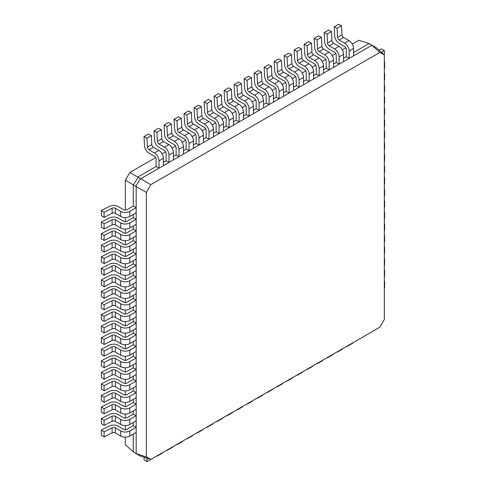 <?xml version="1.0" encoding="UTF-8"?>
<svg xmlns="http://www.w3.org/2000/svg" width="486" height="486" viewBox="0 0 486 486"><rect width="100%" height="100%" fill="white"/><g stroke="black" fill="none" stroke-linecap="round" stroke-linejoin="round"><path stroke-width="0.73" d="M384.329 68.927A6.433 3.718 0 0 0 384.626 67.809L384.626 62.724A6.433 3.718 0 0 0 384.329 61.607M384.329 63.842A6.433 3.718 0 0 0 384.626 62.724M384.329 55.592L384.335 50.501L381.261 48.928L379.165 50.301M381.467 52.373L384.335 50.501M156.091 166.504L158.995 168.18L158.995 160.842A6.433 3.718 -120 0 0 154.445 152.956L149.038 149.834A2.333 1.343 60 0 1 147.392 147.1L146.93 138.103L144.032 136.633L144.494 145.63A6.433 3.718 -120 0 0 149.038 153.187L154.445 156.31A2.333 1.343 60 0 1 156.091 159.165L156.091 166.504L137.775 177.08L150.781 184.668L379.827 52.427L371.577 44.985L376.249 47.683L384.329 54.954L384.329 319.43L379.894 327.193L150.848 459.428L140.175 455.953L136.044 453.566L146.347 456.907L146.347 192.432L136.177 186.557L136.177 453.602M371.577 44.985L369.044 43.558L353.565 52.494M346.257 56.716L349.161 58.393L349.161 51.048A6.433 3.718 -120 0 0 344.61 43.169L339.204 40.046A2.333 1.343 60 0 1 337.557 37.307L337.096 28.31L334.198 26.845L334.66 35.843A6.433 3.718 -120 0 0 339.204 43.394L344.61 46.516A2.333 1.343 60 0 1 346.257 49.372L346.257 56.716L343.553 58.277M336.251 62.494L339.149 64.17L339.149 56.826A6.433 3.718 -120 0 0 334.599 48.946L329.192 45.824A2.333 1.343 60 0 1 327.546 43.084L327.084 34.087L324.186 32.623L324.648 41.62A6.433 3.718 -120 0 0 329.192 49.177L334.599 52.294A2.333 1.343 60 0 1 336.251 55.149L336.251 62.494L333.548 64.055M326.24 68.271L329.144 69.948L329.144 62.603A6.433 3.718 -120 0 0 324.593 54.724L319.187 51.601A2.333 1.343 60 0 1 317.54 48.867L317.079 39.87L314.181 38.4L314.642 47.397A6.433 3.718 -120 0 0 319.187 54.954L324.593 58.077A2.333 1.343 60 0 1 326.24 60.932L326.24 68.271L323.536 69.832M316.234 74.048L319.132 75.725L319.132 68.386A6.433 3.718 -120 0 0 314.582 60.501L309.175 57.378A2.333 1.343 60 0 1 307.529 54.645L307.067 45.648L304.169 44.177L304.631 53.174A6.433 3.718 -120 0 0 309.175 60.732L314.582 63.854A2.333 1.343 60 0 1 316.234 66.71L316.234 74.048L313.531 75.609M306.223 79.832L309.126 81.502L309.126 74.164A6.433 3.718 -120 0 0 304.576 66.278L299.169 63.156A2.333 1.343 60 0 1 297.523 60.422L297.061 51.425L294.164 49.955L294.625 58.952A6.433 3.718 -120 0 0 299.169 66.509L304.576 69.632A2.333 1.343 60 0 1 306.223 72.487L306.223 79.832L303.519 81.387M296.217 85.609L299.115 87.286L299.115 79.941A6.433 3.718 -120 0 0 294.565 72.062L289.158 68.939A2.333 1.343 60 0 1 287.512 66.199L287.05 57.202L284.152 55.732L284.614 64.729A6.433 3.718 -120 0 0 289.158 72.286L294.565 75.409A2.333 1.343 60 0 1 296.217 78.264L296.217 85.609L293.514 87.17M286.205 91.386L289.109 93.063L289.109 85.718A6.433 3.718 -120 0 0 284.559 77.839L279.152 74.716A2.333 1.343 60 0 1 277.506 71.977L277.044 62.98L274.147 61.515L274.608 70.513A6.433 3.718 -120 0 0 279.152 78.064L284.559 81.186A2.333 1.343 60 0 1 286.205 84.042L286.205 91.386L283.502 92.948M276.2 97.164L279.098 98.84L279.098 91.496A6.433 3.718 -120 0 0 274.547 83.616L269.141 80.494A2.333 1.343 60 0 1 267.494 77.76L267.033 68.757L264.135 67.293L264.597 76.29A6.433 3.718 -120 0 0 269.141 83.847L274.547 86.97A2.333 1.343 60 0 1 276.2 89.819L276.2 97.164L273.497 98.725M266.188 102.941L269.092 104.618L269.092 97.273A6.433 3.718 -120 0 0 264.542 89.394L259.129 86.271A2.333 1.343 60 0 1 257.489 83.537L257.027 74.54L254.129 73.07L254.591 82.067A6.433 3.718 -120 0 0 259.129 89.624L264.542 92.747A2.333 1.343 60 0 1 266.188 95.602L266.188 102.941L263.485 104.502M256.177 108.724L259.081 110.395L259.081 103.056A6.433 3.718 -120 0 0 254.53 95.171L249.124 92.048A2.333 1.343 60 0 1 247.477 89.315L247.016 80.318L244.118 78.847L244.58 87.844A6.433 3.718 -120 0 0 249.124 95.402L254.53 98.524A2.333 1.343 60 0 1 256.177 101.38L256.177 108.724L253.479 110.279M246.171 114.502L249.075 116.178L249.075 108.834A6.433 3.718 -120 0 0 244.525 100.948L239.112 97.826A2.333 1.343 60 0 1 237.472 95.092L237.01 86.095L234.112 84.625L234.574 93.622A6.433 3.718 -120 0 0 239.112 101.179L244.525 104.302A2.333 1.343 60 0 1 246.171 107.157L246.171 114.502L243.468 116.063M236.16 120.279L239.063 121.956L239.063 114.611A6.433 3.718 -120 0 0 234.513 106.732L229.106 103.609A2.333 1.343 60 0 1 227.46 100.869L226.998 91.872L224.101 90.408L224.562 99.405A6.433 3.718 -120 0 0 229.106 106.956L234.513 110.079A2.333 1.343 60 0 1 236.16 112.934L236.16 120.279L233.462 121.84M226.154 126.056L229.058 127.733L229.058 120.388A6.433 3.718 -120 0 0 224.508 112.509L219.095 109.386A2.333 1.343 60 0 1 217.455 106.647L216.993 97.65L214.095 96.185L214.557 105.183A6.433 3.718 -120 0 0 219.095 112.74L224.508 115.862A2.333 1.343 60 0 1 226.154 118.712L226.154 126.056L223.451 127.618M216.142 131.834L219.046 133.51L219.046 126.166A6.433 3.718 -120 0 0 214.496 118.286L209.089 115.164A2.333 1.343 60 0 1 207.443 112.43L206.981 103.433L204.084 101.963L204.545 110.96A6.433 3.718 -120 0 0 209.089 118.517L214.496 121.64A2.333 1.343 60 0 1 216.142 124.495L216.142 131.834L213.445 133.395M206.137 137.611L209.041 139.288L209.041 131.949A6.433 3.718 -120 0 0 204.491 124.064L199.078 120.941A2.333 1.343 60 0 1 197.438 118.207L196.97 109.21L194.078 107.74L194.54 116.737A6.433 3.718 -120 0 0 199.078 124.294L204.491 127.417A2.333 1.343 60 0 1 206.137 130.272L206.137 137.611L203.434 139.172M196.125 143.394L199.029 145.065L199.029 137.726A6.433 3.718 -120 0 0 194.479 129.841L189.072 126.718A2.333 1.343 60 0 1 187.426 123.985L186.964 114.988L184.066 113.517L184.528 122.515A6.433 3.718 -120 0 0 189.072 130.072L194.479 133.194A2.333 1.343 60 0 1 196.125 136.05L196.125 143.394L193.428 144.95M186.12 149.172L189.024 150.848L189.024 143.504A6.433 3.718 -120 0 0 184.473 135.624L179.061 132.502A2.333 1.343 60 0 1 177.42 129.762L176.953 120.765L174.061 119.301L174.523 128.298A6.433 3.718 -120 0 0 179.061 135.849L184.473 138.972A2.333 1.343 60 0 1 186.12 141.827L186.12 149.172L183.416 150.733M176.108 154.949L179.012 156.626L179.012 149.281A6.433 3.718 -120 0 0 174.462 141.402L169.055 138.279A2.333 1.343 60 0 1 167.409 135.539L166.947 126.542L164.049 125.078L164.511 134.075A6.433 3.718 -120 0 0 169.055 141.633L174.462 144.749A2.333 1.343 60 0 1 176.108 147.604L176.108 154.949L173.405 156.51M166.103 160.726L169.007 162.403L169.007 155.058A6.433 3.718 -120 0 0 164.456 147.179L159.044 144.056A2.333 1.343 60 0 1 157.403 141.323L156.935 132.326L154.044 130.856L154.505 139.853A6.433 3.718 -120 0 0 159.044 147.41L164.456 150.532A2.333 1.343 60 0 1 166.103 153.388L166.103 160.726L163.399 162.288M371.881 45.271L140.612 178.793M136.177 186.557L133.273 184.802L133.273 206.034L136.177 207.704L129.817 211.38A6.433 3.718 180 0 1 120.716 211.38L115.31 208.257A2.333 1.343 0 0 0 112.114 208.202L104.095 212.297L101.374 210.523L109.393 206.422A6.433 3.718 180 0 1 118.207 206.58L123.62 209.703A2.333 1.343 0 0 0 126.913 209.703L133.273 206.034M133.273 214.466L133.273 217.588L136.177 219.265L129.817 222.934A6.433 3.718 180 0 1 120.716 222.934L115.31 219.812A2.333 1.343 0 0 0 112.114 219.757L104.095 223.858L101.374 222.078L109.393 217.983A6.433 3.718 180 0 1 118.207 218.135L123.62 221.258A2.333 1.343 0 0 0 126.913 221.258L133.273 217.588M133.273 226.026L133.273 229.143L136.177 230.82L129.817 234.495A6.433 3.718 180 0 1 120.716 234.495L115.31 231.372A2.333 1.343 0 0 0 112.114 231.312L104.095 235.412L101.374 233.638L109.393 229.538A6.433 3.718 180 0 1 118.207 229.696L123.62 232.818A2.333 1.343 0 0 0 126.913 232.818L133.273 229.143M133.273 237.581L133.273 240.704L136.177 242.38L129.817 246.05A6.433 3.718 180 0 1 120.716 246.05L115.31 242.927A2.333 1.343 0 0 0 112.114 242.872L104.095 246.967L101.374 245.193L109.393 241.099A6.433 3.718 180 0 1 118.207 241.25L123.62 244.373A2.333 1.343 0 0 0 126.913 244.373L133.273 240.704M133.273 249.142L133.273 252.258L136.177 253.935L129.817 257.604A6.433 3.718 180 0 1 120.716 257.604L115.31 254.482A2.333 1.343 0 0 0 112.114 254.427L104.095 258.528L101.374 256.754L109.393 252.653A6.433 3.718 180 0 1 118.207 252.811L123.62 255.934A2.333 1.343 0 0 0 126.913 255.934L133.273 252.258M133.273 260.696L133.273 263.819L136.177 265.49L129.817 269.165A6.433 3.718 180 0 1 120.716 269.165L115.31 266.042A2.333 1.343 0 0 0 112.114 265.988L104.095 270.082L101.374 268.308L109.393 264.208A6.433 3.718 180 0 1 118.207 264.366L123.62 267.488A2.333 1.343 0 0 0 126.913 267.488L133.273 263.819M133.273 272.251L133.273 275.374L136.177 277.05L129.817 280.72A6.433 3.718 180 0 1 120.716 280.72L115.31 277.597A2.333 1.343 0 0 0 112.114 277.542L104.095 281.643L101.374 279.863L109.393 275.769A6.433 3.718 180 0 1 118.207 275.92L123.62 279.043A2.333 1.343 0 0 0 126.913 279.043L133.273 275.374M133.273 283.812L133.273 286.928L136.177 288.605L129.817 292.28A6.433 3.718 180 0 1 120.716 292.28L115.31 289.158A2.333 1.343 0 0 0 112.114 289.097L104.095 293.198L101.374 291.424L109.393 287.323A6.433 3.718 180 0 1 118.207 287.481L123.62 290.604A2.333 1.343 0 0 0 126.913 290.604L133.273 286.928M133.273 295.367L133.273 298.489L136.177 300.166L129.817 303.835A6.433 3.718 180 0 1 120.716 303.835L115.31 300.713A2.333 1.343 0 0 0 112.114 300.658L104.095 304.752L101.374 302.978L109.393 298.884A6.433 3.718 180 0 1 118.207 299.036L123.62 302.158A2.333 1.343 0 0 0 126.913 302.158L133.273 298.489M133.273 306.927L133.273 310.044L136.177 311.72L129.817 315.39A6.433 3.718 180 0 1 120.716 315.39L115.31 312.267A2.333 1.343 0 0 0 112.114 312.212L104.095 316.313L101.374 314.539L109.393 310.439A6.433 3.718 180 0 1 118.207 310.597L123.62 313.719A2.333 1.343 0 0 0 126.913 313.719L133.273 310.044M133.273 318.482L133.273 321.604L136.177 323.275L129.817 326.95A6.433 3.718 180 0 1 120.716 326.95L115.31 323.828A2.333 1.343 0 0 0 112.114 323.773L104.095 327.868L101.374 326.094L109.393 321.993A6.433 3.718 180 0 1 118.207 322.151L123.62 325.274A2.333 1.343 0 0 0 126.913 325.274L133.273 321.604M133.273 330.037L133.273 333.159L136.177 334.836L129.817 338.505A6.433 3.718 180 0 1 120.716 338.505L115.31 335.383A2.333 1.343 0 0 0 112.114 335.328L104.095 339.428L101.374 337.649L109.393 333.554A6.433 3.718 180 0 1 118.207 333.706L123.62 336.828A2.333 1.343 0 0 0 126.913 336.828L133.273 333.159M133.273 341.597L133.273 344.714L136.177 346.39L129.817 350.066A6.433 3.718 180 0 1 120.716 350.066L115.31 346.943A2.333 1.343 0 0 0 112.114 346.883L104.095 350.983L101.374 349.209L109.393 345.109A6.433 3.718 180 0 1 118.207 345.267L123.62 348.389A2.333 1.343 0 0 0 126.913 348.389L133.273 344.714M133.273 353.152L133.273 356.274L136.177 357.951L129.817 361.62A6.433 3.718 180 0 1 120.716 361.62L115.31 358.498A2.333 1.343 0 0 0 112.114 358.443L104.095 362.538L101.374 360.764L109.393 356.669A6.433 3.718 180 0 1 118.207 356.821L123.62 359.944A2.333 1.343 0 0 0 126.913 359.944L133.273 356.274M133.273 364.713L133.273 367.829L136.177 369.506L129.817 373.175A6.433 3.718 180 0 1 120.716 373.175L115.31 370.053A2.333 1.343 0 0 0 112.114 369.998L104.095 374.099L101.374 372.325L109.393 368.224A6.433 3.718 180 0 1 118.207 368.382L123.62 371.504A2.333 1.343 0 0 0 126.913 371.504L133.273 367.829M133.273 376.267L133.273 379.39L136.177 381.06L129.817 384.736A6.433 3.718 180 0 1 120.716 384.736L115.31 381.613A2.333 1.343 0 0 0 112.114 381.559L104.095 385.653L101.374 383.879L109.393 379.779A6.433 3.718 180 0 1 118.207 379.937L123.62 383.059A2.333 1.343 0 0 0 126.913 383.059L133.273 379.39M133.273 387.822L133.273 390.944L136.177 392.621L129.817 396.29A6.433 3.718 180 0 1 120.716 396.29L115.31 393.168A2.333 1.343 0 0 0 112.114 393.113L104.095 397.214L101.374 395.434L109.393 391.339A6.433 3.718 180 0 1 118.207 391.491L123.62 394.614A2.333 1.343 0 0 0 126.913 394.614L133.273 390.944M133.273 399.383L133.273 402.499L136.177 404.176L129.817 407.851A6.433 3.718 180 0 1 120.716 407.851L115.31 404.729A2.333 1.343 0 0 0 112.114 404.668L104.095 408.769L101.374 406.995L109.393 402.894A6.433 3.718 180 0 1 118.207 403.052L123.62 406.175A2.333 1.343 0 0 0 126.913 406.175L133.273 402.499M133.273 410.937L133.273 414.06L136.177 415.737L129.817 419.406A6.433 3.718 180 0 1 120.716 419.406L115.31 416.283A2.333 1.343 0 0 0 112.114 416.229L104.095 420.323L101.374 418.549L109.393 414.455A6.433 3.718 180 0 1 118.207 414.607L123.62 417.729A2.333 1.343 0 0 0 126.913 417.729L133.273 414.06M133.273 422.498L133.273 425.615L136.177 427.291L129.817 430.961A6.433 3.718 180 0 1 120.716 430.961L115.31 427.838A2.333 1.343 0 0 0 112.114 427.783L104.095 431.884L101.374 430.11L109.393 426.009A6.433 3.718 180 0 1 118.207 426.167L123.62 429.29A2.333 1.343 0 0 0 126.913 429.29L133.273 425.615M133.273 434.053L133.273 451.852L136.044 453.566M384.329 54.954L379.827 52.427M150.781 184.668L146.347 192.432M146.347 456.907L150.848 459.428M133.273 184.802L125.327 180.215L129.829 172.494L155.642 157.592M133.273 451.852L125.327 444.696L125.327 437.139M125.327 429.679L125.327 425.578M125.327 418.124L125.327 414.023M125.327 406.569L125.327 402.463M125.327 395.009L125.327 390.908M125.327 383.454L125.327 379.353M125.327 371.893L125.327 367.793M125.327 360.339L125.327 356.238M125.327 348.784L125.327 344.677M125.327 337.223L125.327 333.123M125.327 325.669L125.327 321.568M125.327 314.108L125.327 310.007M125.327 302.553L125.327 298.453M125.327 290.999L125.327 286.892M125.327 279.438L125.327 275.337M125.327 267.883L125.327 263.783M125.327 256.322L125.327 252.222M125.327 244.768L125.327 240.667M125.327 233.213L125.327 229.106M125.327 221.652L125.327 217.552M125.327 210.098L125.327 180.215M369.044 43.558L358.875 40.253L352.259 44.074M162.099 153.868L165.647 151.814M172.105 148.084L175.659 146.037M182.116 142.307L185.664 140.26M192.122 136.53L195.676 134.476M202.133 130.752L205.681 128.699M212.139 124.975L215.693 122.922M222.151 119.192L225.698 117.144M232.156 113.414L235.71 111.367M242.168 107.637L245.716 105.584M252.173 101.86L255.727 99.806M262.185 96.082L265.739 94.029M272.19 90.299L275.744 88.252M282.202 84.521L285.756 82.474M292.208 78.744L295.761 76.697M302.219 72.967L305.773 70.913M312.225 67.189L315.779 65.136M322.236 61.412L325.79 59.359M332.242 55.629L335.796 53.582M342.253 49.851L345.807 47.804M129.829 172.494L137.775 177.08M138.079 177.372L133.407 184.844M140.448 178.739L135.77 186.211M384.329 80.488A6.433 3.718 0 0 0 384.626 79.37L384.626 74.285A6.433 3.718 0 0 0 384.329 73.167M384.329 75.403A6.433 3.718 0 0 0 384.626 74.285M384.329 92.042A6.433 3.718 0 0 0 384.626 90.925L384.626 85.84A6.433 3.718 0 0 0 384.329 84.722M384.329 86.958A6.433 3.718 0 0 0 384.626 85.84M384.329 103.597A6.433 3.718 0 0 0 384.626 102.479L384.626 97.394A6.433 3.718 0 0 0 384.329 96.277M384.329 98.512A6.433 3.718 0 0 0 384.626 97.394M384.329 115.158A6.433 3.718 0 0 0 384.626 114.04L384.626 108.955A6.433 3.718 0 0 0 384.329 107.837M384.329 110.073A6.433 3.718 0 0 0 384.626 108.955M384.329 126.712A6.433 3.718 0 0 0 384.626 125.595L384.626 120.51A6.433 3.718 0 0 0 384.329 119.392M384.329 121.628A6.433 3.718 0 0 0 384.626 120.51M384.329 138.273A6.433 3.718 0 0 0 384.626 137.155L384.626 132.071A6.433 3.718 0 0 0 384.329 130.953M384.329 133.188A6.433 3.718 0 0 0 384.626 132.071M384.329 149.828A6.433 3.718 0 0 0 384.626 148.71L384.626 143.625A6.433 3.718 0 0 0 384.329 142.507M384.329 144.743A6.433 3.718 0 0 0 384.626 143.625M384.329 161.382A6.433 3.718 0 0 0 384.626 160.265L384.626 155.18A6.433 3.718 0 0 0 384.329 154.062M384.329 156.298A6.433 3.718 0 0 0 384.626 155.18M384.329 172.943A6.433 3.718 0 0 0 384.626 171.825L384.626 166.741A6.433 3.718 0 0 0 384.329 165.623M384.329 167.858A6.433 3.718 0 0 0 384.626 166.741M348.644 345.23A6.433 3.718 60 0 1 347.83 346.05A6.433 3.718 60 0 1 346.712 346.348M353.049 342.691A6.433 3.718 60 0 1 352.228 343.505L347.83 346.05M104.095 431.884L104.095 436.969L112.114 432.868A2.333 1.343 0 0 1 115.31 432.923L120.716 436.045A6.433 3.718 180 0 0 129.817 436.045L136.177 432.376L136.177 427.291M104.095 436.969L101.374 435.195L101.374 430.11M158.995 168.18L163.399 165.641L163.399 158.296A6.433 3.718 -120 0 0 158.849 150.417L153.442 147.294A2.333 1.343 60 0 1 151.796 144.555L151.334 135.558L148.437 134.093L144.032 136.633M146.93 138.103L151.334 135.558M338.639 351.014A6.433 3.718 60 0 1 337.819 351.828A6.433 3.718 60 0 1 336.701 352.131M343.043 348.468A6.433 3.718 60 0 1 342.223 349.288L337.819 351.828M328.627 356.791A6.433 3.718 60 0 1 327.813 357.605A6.433 3.718 60 0 1 326.695 357.909M333.032 354.245A6.433 3.718 60 0 1 332.211 355.066L327.813 357.605M318.622 362.568A6.433 3.718 60 0 1 317.801 363.388A6.433 3.718 60 0 1 316.684 363.686M323.026 360.023A6.433 3.718 60 0 1 322.206 360.843L317.801 363.388M308.61 368.345A6.433 3.718 60 0 1 307.79 369.166A6.433 3.718 60 0 1 306.678 369.463M313.014 365.806A6.433 3.718 60 0 1 312.194 366.62L307.79 369.166M298.604 374.123A6.433 3.718 60 0 1 297.784 374.943A6.433 3.718 60 0 1 296.667 375.241M303.009 371.583A6.433 3.718 60 0 1 302.189 372.398L297.784 374.943M288.593 379.906A6.433 3.718 60 0 1 287.773 380.72A6.433 3.718 60 0 1 286.655 381.024M292.997 377.361A6.433 3.718 60 0 1 292.177 378.181L287.773 380.72M278.587 385.684A6.433 3.718 60 0 1 277.767 386.498A6.433 3.718 60 0 1 276.649 386.801M282.992 383.138A6.433 3.718 60 0 1 282.172 383.958L277.767 386.498M268.576 391.461A6.433 3.718 60 0 1 267.756 392.275A6.433 3.718 60 0 1 266.638 392.579M272.98 388.915A6.433 3.718 60 0 1 272.16 389.736L267.756 392.275M258.57 397.238A6.433 3.718 60 0 1 257.75 398.058A6.433 3.718 60 0 1 256.632 398.356M262.975 394.699A6.433 3.718 60 0 1 262.154 395.513L257.75 398.058M104.095 420.323L104.095 425.408L112.114 421.313A2.333 1.343 0 0 1 115.31 421.368L120.716 424.491A6.433 3.718 180 0 0 129.817 424.491L136.177 420.821L136.177 415.737M104.095 425.408L101.374 423.634L101.374 418.549M104.095 408.769L104.095 413.853L112.114 409.753A2.333 1.343 0 0 1 115.31 409.813L120.716 412.936A6.433 3.718 180 0 0 129.817 412.936L136.177 409.261L136.177 404.176M104.095 413.853L101.374 412.079L101.374 406.995M104.095 397.214L104.095 402.299L112.114 398.198A2.333 1.343 0 0 1 115.31 398.253L120.716 401.375A6.433 3.718 180 0 0 129.817 401.375L136.177 397.706L136.177 392.621M104.095 402.299L101.374 400.519L101.374 395.434M104.095 385.653L104.095 390.738L112.114 386.643A2.333 1.343 0 0 1 115.31 386.698L120.716 389.821A6.433 3.718 180 0 0 129.817 389.821L136.177 386.151L136.177 381.06M104.095 390.738L101.374 388.964L101.374 383.879M104.095 374.099L104.095 379.183L112.114 375.083A2.333 1.343 0 0 1 115.31 375.137L120.716 378.26A6.433 3.718 180 0 0 129.817 378.26L136.177 374.591L136.177 369.506M104.095 379.183L101.374 377.409L101.374 372.325M104.095 362.538L104.095 367.623L112.114 363.528A2.333 1.343 0 0 1 115.31 363.583L120.716 366.705A6.433 3.718 180 0 0 129.817 366.705L136.177 363.036L136.177 357.951M104.095 367.623L101.374 365.849L101.374 360.764M104.095 350.983L104.095 356.068L112.114 351.967A2.333 1.343 0 0 1 115.31 352.028L120.716 355.151A6.433 3.718 180 0 0 129.817 355.151L136.177 351.475L136.177 346.39M104.095 356.068L101.374 354.294L101.374 349.209M104.095 339.428L104.095 344.513L112.114 340.413A2.333 1.343 0 0 1 115.31 340.467L120.716 343.59A6.433 3.718 180 0 0 129.817 343.59L136.177 339.921L136.177 334.836M104.095 344.513L101.374 342.733L101.374 337.649M104.095 327.868L104.095 332.953L112.114 328.858A2.333 1.343 0 0 1 115.31 328.913L120.716 332.035A6.433 3.718 180 0 0 129.817 332.035L136.177 328.36L136.177 323.275M104.095 332.953L101.374 331.179L101.374 326.094M169.007 162.403L173.405 159.864L173.405 152.519A6.433 3.718 -120 0 0 168.855 144.634L163.448 141.511A2.333 1.343 60 0 1 161.802 138.777L161.34 129.78L158.442 128.31L154.044 130.856M156.935 132.326L161.34 129.78M179.012 156.626L183.416 154.08L183.416 146.742A6.433 3.718 -120 0 0 178.866 138.856L173.459 135.734A2.333 1.343 60 0 1 171.813 133L171.351 124.003L168.454 122.533L164.049 125.078M166.947 126.542L171.351 124.003M189.024 150.848L193.428 148.303L193.428 140.958A6.433 3.718 -120 0 0 188.872 133.079L183.465 129.956A2.333 1.343 60 0 1 181.819 127.223L181.357 118.226L178.459 116.755L174.061 119.301M176.953 120.765L181.357 118.226M199.029 145.065L203.434 142.526L203.434 135.181A6.433 3.718 -120 0 0 198.883 127.302L193.477 124.179A2.333 1.343 60 0 1 191.83 121.439L191.369 112.442L188.471 110.978L184.066 113.517M186.964 114.988L191.369 112.442M209.041 139.288L213.445 136.748L213.445 129.404A6.433 3.718 -120 0 0 208.895 121.524L203.482 118.402A2.333 1.343 60 0 1 201.842 115.662L201.374 106.665L198.482 105.201L194.078 107.74M196.97 109.21L201.374 106.665M219.046 133.51L223.451 130.971L223.451 123.626A6.433 3.718 -120 0 0 218.9 115.747L213.494 112.624A2.333 1.343 60 0 1 211.847 109.885L211.386 100.888L208.488 99.417L204.084 101.963M206.981 103.433L211.386 100.888M229.058 127.733L233.462 125.188L233.462 117.849A6.433 3.718 -120 0 0 228.912 109.964L223.499 106.841A2.333 1.343 60 0 1 221.859 104.107L221.391 95.11L218.5 93.64L214.095 96.185M216.993 97.65L221.391 95.11M239.063 121.956L243.468 119.41L243.468 112.072A6.433 3.718 -120 0 0 238.918 104.186L233.511 101.064A2.333 1.343 60 0 1 231.865 98.33L231.403 89.333L228.505 87.863L224.101 90.408M226.998 91.872L231.403 89.333M249.075 116.178L253.479 113.633L253.479 106.288A6.433 3.718 -120 0 0 248.929 98.409L243.516 95.286A2.333 1.343 60 0 1 241.876 92.553L241.408 83.556L238.517 82.085L234.112 84.625M237.01 86.095L241.408 83.556M384.329 184.498A6.433 3.718 0 0 0 384.626 183.38L384.626 178.295A6.433 3.718 0 0 0 384.329 177.177M384.329 179.413A6.433 3.718 0 0 0 384.626 178.295M384.329 196.058A6.433 3.718 0 0 0 384.626 194.941L384.626 189.856A6.433 3.718 0 0 0 384.329 188.738M384.329 190.974A6.433 3.718 0 0 0 384.626 189.856M384.329 207.613A6.433 3.718 0 0 0 384.626 206.495L384.626 201.411A6.433 3.718 0 0 0 384.329 200.293M384.329 202.528A6.433 3.718 0 0 0 384.626 201.411M384.329 219.168A6.433 3.718 0 0 0 384.626 218.05L384.626 212.965A6.433 3.718 0 0 0 384.329 211.847M384.329 214.083A6.433 3.718 0 0 0 384.626 212.965M384.329 230.729A6.433 3.718 0 0 0 384.626 229.611L384.626 224.526A6.433 3.718 0 0 0 384.329 223.408M384.329 225.644A6.433 3.718 0 0 0 384.626 224.526M384.329 242.283A6.433 3.718 0 0 0 384.626 241.165L384.626 236.081A6.433 3.718 0 0 0 384.329 234.963M384.329 237.198A6.433 3.718 0 0 0 384.626 236.081M384.329 253.844A6.433 3.718 0 0 0 384.626 252.726L384.626 247.641A6.433 3.718 0 0 0 384.329 246.524M384.329 248.759A6.433 3.718 0 0 0 384.626 247.641M384.329 265.399A6.433 3.718 0 0 0 384.626 264.281L384.626 259.196A6.433 3.718 0 0 0 384.329 258.078M384.329 260.314A6.433 3.718 0 0 0 384.626 259.196M384.329 276.953A6.433 3.718 0 0 0 384.626 275.835L384.626 270.751A6.433 3.718 0 0 0 384.329 269.633M384.329 271.868A6.433 3.718 0 0 0 384.626 270.751M384.329 288.514A6.433 3.718 0 0 0 384.626 287.396L384.626 282.311A6.433 3.718 0 0 0 384.329 281.194M384.329 283.429A6.433 3.718 0 0 0 384.626 282.311M248.559 403.016A6.433 3.718 60 0 1 247.739 403.836A6.433 3.718 60 0 1 246.621 404.133M252.963 400.476A6.433 3.718 60 0 1 252.143 401.29L247.739 403.836M238.553 408.793A6.433 3.718 60 0 1 237.733 409.613A6.433 3.718 60 0 1 236.615 409.917M242.957 406.253A6.433 3.718 60 0 1 242.137 407.068L237.733 409.613M228.542 414.576A6.433 3.718 60 0 1 227.721 415.39A6.433 3.718 60 0 1 226.604 415.694M232.946 412.031A6.433 3.718 60 0 1 232.126 412.851L227.721 415.39M218.536 420.354A6.433 3.718 60 0 1 217.716 421.168A6.433 3.718 60 0 1 216.598 421.471M222.94 417.808A6.433 3.718 60 0 1 222.12 418.628L217.716 421.168M208.524 426.131A6.433 3.718 60 0 1 207.704 426.951A6.433 3.718 60 0 1 206.586 427.249M212.929 423.585A6.433 3.718 60 0 1 212.109 424.406L207.704 426.951M198.519 431.908A6.433 3.718 60 0 1 197.699 432.728A6.433 3.718 60 0 1 196.581 433.026M202.917 429.369A6.433 3.718 60 0 1 202.103 430.183L197.699 432.728M188.507 437.686A6.433 3.718 60 0 1 187.687 438.506A6.433 3.718 60 0 1 186.569 438.803M192.912 435.146A6.433 3.718 60 0 1 192.091 435.96L187.687 438.506M178.502 443.469A6.433 3.718 60 0 1 177.682 444.283A6.433 3.718 60 0 1 176.564 444.587M182.9 440.923A6.433 3.718 60 0 1 182.086 441.744L177.682 444.283M168.49 449.246A6.433 3.718 60 0 1 167.67 450.06A6.433 3.718 60 0 1 166.552 450.364M172.895 446.701A6.433 3.718 60 0 1 172.074 447.521L167.67 450.06M158.485 455.024A6.433 3.718 60 0 1 157.664 455.844A6.433 3.718 60 0 1 156.547 456.141M162.883 452.478A6.433 3.718 60 0 1 162.069 453.298L157.664 455.844M147.118 458.219L146.93 461.7L144.032 459.823L144.172 457.259M151.334 459.149L146.93 461.7M104.095 316.313L104.095 321.398L112.114 317.297A2.333 1.343 0 0 1 115.31 317.352L120.716 320.474A6.433 3.718 180 0 0 129.817 320.474L136.177 316.805L136.177 311.72M104.095 321.398L101.374 319.624L101.374 314.539M104.095 304.752L104.095 309.837L112.114 305.743A2.333 1.343 0 0 1 115.31 305.797L120.716 308.92A6.433 3.718 180 0 0 129.817 308.92L136.177 305.251L136.177 300.166M104.095 309.837L101.374 308.063L101.374 302.978M104.095 293.198L104.095 298.283L112.114 294.182A2.333 1.343 0 0 1 115.31 294.243L120.716 297.365A6.433 3.718 180 0 0 129.817 297.365L136.177 293.69L136.177 288.605M104.095 298.283L101.374 296.509L101.374 291.424M104.095 281.643L104.095 286.728L112.114 282.627A2.333 1.343 0 0 1 115.31 282.682L120.716 285.804A6.433 3.718 180 0 0 129.817 285.804L136.177 282.135L136.177 277.05M104.095 286.728L101.374 284.948L101.374 279.863M104.095 270.082L104.095 275.167L112.114 271.073A2.333 1.343 0 0 1 115.31 271.127L120.716 274.25A6.433 3.718 180 0 0 129.817 274.25L136.177 270.574L136.177 265.49M104.095 275.167L101.374 273.393L101.374 268.308M104.095 258.528L104.095 263.612L112.114 259.512A2.333 1.343 0 0 1 115.31 259.567L120.716 262.689A6.433 3.718 180 0 0 129.817 262.689L136.177 259.02L136.177 253.935M104.095 263.612L101.374 261.839L101.374 256.754M104.095 246.967L104.095 252.052L112.114 247.957A2.333 1.343 0 0 1 115.31 248.012L120.716 251.134A6.433 3.718 180 0 0 129.817 251.134L136.177 247.465L136.177 242.38M104.095 252.052L101.374 250.278L101.374 245.193M104.095 235.412L104.095 240.497L112.114 236.396A2.333 1.343 0 0 1 115.31 236.457L120.716 239.58A6.433 3.718 180 0 0 129.817 239.58L136.177 235.904L136.177 230.82M104.095 240.497L101.374 238.723L101.374 233.638M104.095 223.858L104.095 228.942L112.114 224.842A2.333 1.343 0 0 1 115.31 224.897L120.716 228.019A6.433 3.718 180 0 0 129.817 228.019L136.177 224.35L136.177 219.265M104.095 228.942L101.374 227.162L101.374 222.078M104.095 212.297L104.095 217.382L112.114 213.287A2.333 1.343 0 0 1 115.31 213.342L120.716 216.464A6.433 3.718 180 0 0 129.817 216.464L136.177 212.789L136.177 207.704M104.095 217.382L101.374 215.608L101.374 210.523M259.081 110.395L263.485 107.856L263.485 100.511A6.433 3.718 -120 0 0 258.935 92.632L253.528 89.509A2.333 1.343 60 0 1 251.882 86.769L251.42 77.772L248.522 76.308L244.118 78.847M247.016 80.318L251.42 77.772M269.092 104.618L273.497 102.078L273.497 94.734A6.433 3.718 -120 0 0 268.946 86.854L263.534 83.732A2.333 1.343 60 0 1 261.893 80.992L261.432 71.995L258.534 70.525L254.129 73.07M257.027 74.54L261.432 71.995M279.098 98.84L283.502 96.295L283.502 88.956A6.433 3.718 -120 0 0 278.952 81.071L273.545 77.948A2.333 1.343 60 0 1 271.899 75.215L271.437 66.218L268.539 64.747L264.135 67.293M267.033 68.757L271.437 66.218M289.109 93.063L293.514 90.518L293.514 83.179A6.433 3.718 -120 0 0 288.963 75.294L283.551 72.171A2.333 1.343 60 0 1 281.91 69.437L281.449 60.44L278.551 58.97L274.147 61.515M277.044 62.98L281.449 60.44M299.115 87.286L303.519 84.74L303.519 77.396A6.433 3.718 -120 0 0 298.969 69.516L293.562 66.394A2.333 1.343 60 0 1 291.916 63.66L291.454 54.663L288.556 53.193L284.152 55.732M287.05 57.202L291.454 54.663M309.126 81.502L313.531 78.963L313.531 71.618A6.433 3.718 -120 0 0 308.981 63.739L303.568 60.616A2.333 1.343 60 0 1 301.928 57.877L301.466 48.879L298.568 47.415L294.164 49.955M297.061 51.425L301.466 48.879M319.132 75.725L323.536 73.186L323.536 65.841A6.433 3.718 -120 0 0 318.986 57.962L313.579 54.839A2.333 1.343 60 0 1 311.933 52.099L311.471 43.102L308.574 41.638L304.169 44.177M307.067 45.648L311.471 43.102M329.144 69.948L333.548 67.408L333.548 60.064A6.433 3.718 -120 0 0 328.998 52.178L323.591 49.056A2.333 1.343 60 0 1 321.945 46.322L321.483 37.325L318.585 35.855L314.181 38.4M317.079 39.87L321.483 37.325M339.149 64.17L343.553 61.625L343.553 54.286A6.433 3.718 -120 0 0 339.003 46.401L333.596 43.278A2.333 1.343 60 0 1 331.95 40.545L331.488 31.547L328.591 30.077L324.186 32.623M327.084 34.087L331.488 31.547M349.161 58.393L353.565 55.847L353.565 48.503A6.433 3.718 -120 0 0 349.015 40.624L343.608 37.501A2.333 1.343 60 0 1 341.962 34.767L341.5 25.77L338.602 24.3L334.198 26.845M337.096 28.31L341.5 25.77M129.817 436.045L129.817 430.961M120.716 436.045L120.716 430.961M115.31 432.923L115.31 427.838M112.114 432.868L112.114 427.783M158.995 160.842L163.399 158.296M154.445 152.956L158.849 150.417M149.038 149.834L153.442 147.294M147.392 147.1L151.796 144.555M129.817 424.491L129.817 419.406M120.716 424.491L120.716 419.406M115.31 421.368L115.31 416.283M112.114 421.313L112.114 416.229M129.817 412.936L129.817 407.851M120.716 412.936L120.716 407.851M115.31 409.813L115.31 404.729M112.114 409.753L112.114 404.668M129.817 401.375L129.817 396.29M120.716 401.375L120.716 396.29M115.31 398.253L115.31 393.168M112.114 398.198L112.114 393.113M129.817 389.821L129.817 384.736M120.716 389.821L120.716 384.736M115.31 386.698L115.31 381.613M112.114 386.643L112.114 381.559M129.817 378.26L129.817 373.175M120.716 378.26L120.716 373.175M115.31 375.137L115.31 370.053M112.114 375.083L112.114 369.998M129.817 366.705L129.817 361.62M120.716 366.705L120.716 361.62M115.31 363.583L115.31 358.498M112.114 363.528L112.114 358.443M129.817 355.151L129.817 350.066M120.716 355.151L120.716 350.066M115.31 352.028L115.31 346.943M112.114 351.967L112.114 346.883M129.817 343.59L129.817 338.505M120.716 343.59L120.716 338.505M115.31 340.467L115.31 335.383M112.114 340.413L112.114 335.328M129.817 332.035L129.817 326.95M120.716 332.035L120.716 326.95M115.31 328.913L115.31 323.828M112.114 328.858L112.114 323.773M169.007 155.058L173.405 152.519M164.456 147.179L168.855 144.634M159.044 144.056L163.448 141.511M157.403 141.323L161.802 138.777M179.012 149.281L183.416 146.742M174.462 141.402L178.866 138.856M169.055 138.279L173.459 135.734M167.409 135.539L171.813 133M189.024 143.504L193.428 140.958M184.473 135.624L188.872 133.079M179.061 132.502L183.465 129.956M177.42 129.762L181.819 127.223M199.029 137.726L203.434 135.181M194.479 129.841L198.883 127.302M189.072 126.718L193.477 124.179M187.426 123.985L191.83 121.439M209.041 131.949L213.445 129.404M204.491 124.064L208.895 121.524M199.078 120.941L203.482 118.402M197.438 118.207L201.842 115.662M219.046 126.166L223.451 123.626M214.496 118.286L218.9 115.747M209.089 115.164L213.494 112.624M207.443 112.43L211.847 109.885M229.058 120.388L233.462 117.849M224.508 112.509L228.912 109.964M219.095 109.386L223.499 106.841M217.455 106.647L221.859 104.107M239.063 114.611L243.468 112.072M234.513 106.732L238.918 104.186M229.106 103.609L233.511 101.064M227.46 100.869L231.865 98.33M249.075 108.834L253.479 106.288M244.525 100.948L248.929 98.409M239.112 97.826L243.516 95.286M237.472 95.092L241.876 92.553M129.817 320.474L129.817 315.39M120.716 320.474L120.716 315.39M115.31 317.352L115.31 312.267M112.114 317.297L112.114 312.212M129.817 308.92L129.817 303.835M120.716 308.92L120.716 303.835M115.31 305.797L115.31 300.713M112.114 305.743L112.114 300.658M129.817 297.365L129.817 292.28M120.716 297.365L120.716 292.28M115.31 294.243L115.31 289.158M112.114 294.182L112.114 289.097M129.817 285.804L129.817 280.72M120.716 285.804L120.716 280.72M115.31 282.682L115.31 277.597M112.114 282.627L112.114 277.542M129.817 274.25L129.817 269.165M120.716 274.25L120.716 269.165M115.31 271.127L115.31 266.042M112.114 271.073L112.114 265.988M129.817 262.689L129.817 257.604M120.716 262.689L120.716 257.604M115.31 259.567L115.31 254.482M112.114 259.512L112.114 254.427M129.817 251.134L129.817 246.05M120.716 251.134L120.716 246.05M115.31 248.012L115.31 242.927M112.114 247.957L112.114 242.872M129.817 239.58L129.817 234.495M120.716 239.58L120.716 234.495M115.31 236.457L115.31 231.372M112.114 236.396L112.114 231.312M129.817 228.019L129.817 222.934M120.716 228.019L120.716 222.934M115.31 224.897L115.31 219.812M112.114 224.842L112.114 219.757M129.817 216.464L129.817 211.38M120.716 216.464L120.716 211.38M115.31 213.342L115.31 208.257M112.114 213.287L112.114 208.202M259.081 103.056L263.485 100.511M254.53 95.171L258.935 92.632M249.124 92.048L253.528 89.509M247.477 89.315L251.882 86.769M269.092 97.273L273.497 94.734M264.542 89.394L268.946 86.854M259.129 86.271L263.534 83.732M257.489 83.537L261.893 80.992M279.098 91.496L283.502 88.956M274.547 83.616L278.952 81.071M269.141 80.494L273.545 77.948M267.494 77.76L271.899 75.215M289.109 85.718L293.514 83.179M284.559 77.839L288.963 75.294M279.152 74.716L283.551 72.171M277.506 71.977L281.91 69.437M299.115 79.941L303.519 77.396M294.565 72.062L298.969 69.516M289.158 68.939L293.562 66.394M287.512 66.199L291.916 63.66M309.126 74.164L313.531 71.618M304.576 66.278L308.981 63.739M299.169 63.156L303.568 60.616M297.523 60.422L301.928 57.877M319.132 68.386L323.536 65.841M314.582 60.501L318.986 57.962M309.175 57.378L313.579 54.839M307.529 54.645L311.933 52.099M329.144 62.603L333.548 60.064M324.593 54.724L328.998 52.178M319.187 51.601L323.591 49.056M317.54 48.867L321.945 46.322M339.149 56.826L343.553 54.286M334.599 48.946L339.003 46.401M329.192 45.824L333.596 43.278M327.546 43.084L331.95 40.545M349.161 51.048L353.565 48.503M344.61 43.169L349.015 40.624M339.204 40.046L343.608 37.501M337.557 37.307L341.962 34.767"/></g></svg>

